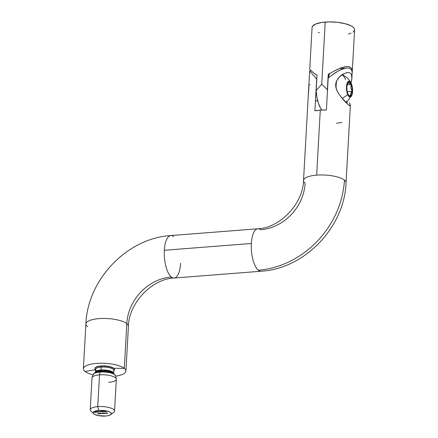 <?xml version="1.0" encoding="UTF-8"?>
<svg xmlns="http://www.w3.org/2000/svg" width="438" height="438" viewBox="0 0 438 438"><rect width="100%" height="100%" fill="white"/><g stroke="black" fill="none" stroke-linecap="round" stroke-linejoin="round"><path stroke-width="0.66" d="M180.593 263.32A21.298 8.065 -94.5 0 1 174.204 278.021A21.298 8.065 -94.5 0 1 171.335 277.013A45.634 39.792 -51.3 0 0 126.806 323.622A21.298 6.603 3.2 0 1 128.416 326.403M257.741 228.778A21.298 8.065 85.5 0 0 251.346 243.484A21.298 8.065 85.5 0 0 258.349 270.219A88.224 76.935 -51.3 0 0 344.438 180.111A21.298 6.603 -176.8 0 0 316.658 175.129A21.298 6.603 -176.8 0 0 303.529 180.401M308.921 86.193L308.472 94.23M349.852 103.483L350.258 105.837L348.621 105.021L340.967 96.886L338.043 92.642L336.521 89.549L335.639 84.611L336.132 82.043L337.922 78.687L339.965 76.404L342.231 74.608L346.836 72.609L348.84 72.571L350.416 73.272L351.451 74.684L351.9 78.178L351.057 83.061M350.334 105.169L350.258 105.837L349.699 105.761L347.071 103.647L343.085 99.459L338.963 94.11L337.216 91.115L335.88 87.452L335.639 84.611L336.357 81.441L338.897 77.488L343.408 73.896L347.526 72.516L348.84 72.571L350.416 73.272L351.451 74.684L351.895 76.699L351.813 79.152L350.969 83.401M349.579 102.629L350.181 104.534M113.398 373.116A9.483 2.94 -176.8 0 0 100.828 370.718A1.215 0.46 85.5 0 0 101.008 370.011A9.127 2.831 3.2 0 1 113.584 373.077M93.108 374.6L92.084 377.572A12.171 3.772 3.2 0 1 99.525 374.857A12.171 3.772 3.2 0 1 116.289 378.925L115.605 375.853L113.453 373.165A9.483 2.94 -176.8 0 0 100.828 370.718L100.297 371.501A10.698 3.318 3.2 0 0 94.537 372.984A10.698 3.318 3.2 0 1 100.297 371.501L100.828 370.718A9.483 2.94 -176.8 0 0 95.55 372.163L93.108 374.6A11.306 3.504 -176.8 0 1 100.023 372.07A1.215 0.46 -94.5 0 1 100.231 371.572A1.215 0.46 85.5 0 0 100.297 371.501A10.698 3.318 3.2 0 1 113.218 373.351M114.137 373.932A10.846 3.362 -176.8 0 0 100.231 371.572A10.846 3.362 -176.8 0 0 94.175 373.242M93.048 374.939A11.306 3.504 3.2 0 1 100.023 372.07L99.525 374.857L100.023 372.07A11.306 3.504 3.2 0 1 115.528 375.618M110.792 414.638A9.127 2.831 3.2 0 1 105.717 416.029L98.265 415.585L94.504 414.348L93.469 413.571L93.119 412.766L93.48 411.999L94.794 412.432L93.486 411.994L94.274 411.452L98.747 410.439A9.127 2.831 3.2 0 1 108.536 411.506A9.127 2.831 3.2 0 1 110.792 414.638L113.809 412.218A12.171 3.772 -176.8 0 0 110.798 408.041A12.171 3.772 -176.8 0 0 97.745 406.623A12.171 3.772 3.2 0 1 114.542 411.025L116.316 379.259A12.171 3.772 -176.8 0 0 99.525 374.857A12.171 3.772 -176.8 0 0 92.018 377.901L90.244 409.667A12.171 3.772 3.2 0 1 97.745 406.623L99.525 374.857L97.745 406.623A12.171 3.772 -176.8 0 0 90.836 410.932L93.568 413.675A9.127 2.831 3.2 0 1 93.48 411.999L93.475 411.983A9.127 2.831 3.2 0 1 98.747 410.439L97.745 406.623L98.747 410.439L105.722 410.795L108.679 411.556L110.65 412.574L111.345 413.696L110.65 414.742L108.673 415.563L105.717 416.029A9.127 2.831 3.2 0 1 93.568 413.675M113.749 370.187A9.127 2.831 -176.8 0 0 101.167 367.121A0.761 0.29 85.5 0 0 100.943 366.19A9.822 3.044 3.2 0 1 111.641 367.394A9.822 3.044 3.2 0 1 113.743 370.827A9.822 3.044 3.2 0 0 114.499 369.743L114.51 369.513A9.822 3.044 -176.8 0 0 113.77 368.254A9.822 3.044 -176.8 0 0 100.959 365.954A9.822 3.044 -176.8 0 0 94.904 368.413A9.822 3.044 -176.8 0 0 94.904 368.533A9.822 3.044 -176.8 0 1 100.959 365.954L100.959 365.954A9.822 3.044 -176.8 0 1 113.77 368.254L124.304 368.38A21.298 6.603 3.2 0 1 125.914 371.106A21.298 6.603 3.2 0 1 115.665 376.127A21.298 6.603 3.2 0 0 124.304 368.38L113.77 368.254A9.822 3.044 -176.8 0 1 114.499 369.628A9.822 3.044 -176.8 0 0 114.51 369.513M113.606 373.313L113.765 370.428A9.127 2.831 -176.8 0 0 101.167 367.121A9.127 2.831 -176.8 0 0 95.539 369.409L95.38 372.295A9.127 2.831 3.2 0 1 101.008 370.011L101.167 367.121L101.008 370.011A9.127 2.831 3.2 0 1 113.606 373.313L113.612 373.373M95.517 369.809A9.822 3.044 3.2 0 1 94.887 368.648A9.822 3.044 3.2 0 1 100.943 366.19A9.822 3.044 3.2 0 1 114.499 369.743M83.39 368.725A21.298 6.603 3.2 0 0 85.005 371.451L95.407 369.71L85.005 371.451A21.298 6.603 3.2 0 0 93.02 374.862A21.298 6.603 3.2 0 1 85.005 371.451A21.298 6.603 3.2 0 1 96.524 363.398A21.298 6.603 3.2 0 1 124.304 368.38L126.806 323.622L124.304 368.38A21.298 6.603 3.2 0 0 100.691 363.222A21.298 6.603 3.2 0 0 83.39 368.725L85.892 323.967C87.485 279.636 127.108 238.097 170.804 235.567A21.298 8.065 85.5 0 0 164.332 250.279L251.346 243.484A21.298 8.065 -94.5 0 1 257.823 228.773A21.298 8.065 -94.5 0 1 260.61 229.786A45.634 39.792 -51.3 0 0 305.138 183.183A21.298 6.603 3.2 0 1 303.523 180.456A21.298 6.603 3.2 0 1 316.658 175.129L320.287 110.152A21.298 6.603 -176.8 0 0 314.889 110.885L316.674 78.977L309.688 71.093L316.674 78.977L316.838 78.199A21.298 8.065 -94.5 0 0 316.674 78.977L314.889 110.885L320.287 110.152L316.658 175.129A21.298 6.603 3.2 0 1 344.438 180.111A21.298 6.603 3.2 0 1 346.047 182.838L350.367 105.558M128.416 326.343A21.298 6.603 -176.8 0 0 126.806 323.622A45.634 39.792 128.7 0 1 171.335 277.013A21.298 8.065 85.5 0 0 174.121 278.031C152.276 278.694 128.761 303.003 128.416 326.343L125.914 371.106M329.639 73.234L328.182 78.079L326.398 109.987A21.298 6.603 -176.8 0 0 320.287 110.152L326.398 109.987L328.182 78.079L331.73 75.243L328.182 78.079A21.298 8.065 85.5 0 1 329.458 73.666M95.878 412.361L96.42 412.147L96.092 411.917L94.707 412.054L96.059 411.972L96.048 412.278L95.09 412.317L95.878 412.361L96.355 412.038L95.966 411.89L94.783 412.158L96.223 412.054L95.09 412.317L95.878 412.361M97.417 411.671L97.11 411.824L97.439 412.098L98.364 412.07L97.658 411.676L97.231 411.972L98.063 412.191L98.238 411.89L97.417 411.671L97.231 411.972M100.247 411.966L99.776 411.84L100.214 411.468L99.207 411.545L99.963 411.545L99.65 411.879L100.307 412.016L99.804 411.89L100.214 411.468L99.207 411.545L100.45 411.824M101.523 411.594L102.508 411.742L101.704 411.337L101.534 411.753L102.47 411.682L101.704 411.337L101.534 411.753M104.364 411.643L103.888 411.523L104.332 411.145L103.319 411.227L104.074 411.222L103.762 411.556L104.419 411.693L103.916 411.567L104.332 411.145L103.319 411.227L104.567 411.501M106.905 411.485L105.936 411.173L106.642 411.047L105.788 411.101L106.905 411.485M99.596 413.439L99.426 413.806L98.643 413.516L99.503 413.85L100.045 413.8L99.596 413.439L99.475 413.8L98.643 413.516L99.503 413.85L100.045 413.8L99.596 413.439M102.925 413.182L102.771 413.543L102.049 413.248L102.098 413.598L101.309 413.308L102.875 413.587L103.373 413.538L102.925 413.182L102.842 413.538L102.049 413.248L102.098 413.598L101.309 413.308L102.875 413.587L103.373 413.538L102.925 413.182M104.775 413.034L105.405 413.538L104.775 413.034M107.042 412.859L107.206 413.111L106.615 413.154L107.458 413.313L106.867 413.357L107.655 413.352L107.042 412.859L107.206 413.111L106.615 413.154L107.458 413.313L106.867 413.357L107.655 413.352L107.042 412.859M105.646 413.007L106.204 413.111L105.421 413.28L106.396 413.209L105.498 412.974L106.204 413.111L105.509 413.302L106.374 413.237L105.646 413.007M103.998 413.653L103.729 413.434L104.545 413.209L103.231 413.154L103.861 413.658L104.6 413.248L103.231 413.154L103.998 413.653M100.483 413.768L101.315 413.582L99.897 413.417L100.346 413.773L101.266 413.505L99.897 413.417L100.483 413.768M98.336 413.538L98.167 413.905L97.384 413.614L98.249 413.948L98.785 413.899L98.336 413.538L98.216 413.899L97.384 413.614L98.249 413.948L98.785 413.899L98.336 413.538M104.961 411.085L104.655 411.233L104.978 411.506L105.903 411.479L105.197 411.085L104.77 411.381L105.607 411.6L105.782 411.304L104.961 411.085L104.77 411.381M103.33 411.348L102.322 411.43L102.979 411.808L103.33 411.348L102.35 411.298L102.979 411.808L103.33 411.348M101.107 411.578L100.537 411.621L101.107 411.578M99.218 411.671L98.205 411.747L98.895 412.125L99.218 411.671L98.238 411.621L98.868 412.125L99.218 411.671M96.995 411.901L96.42 411.944L96.995 411.901M335.234 72.801L331.73 75.243L338.601 70.808L335.234 72.801M341.744 69.319L338.601 70.808L344.591 68.366L341.744 69.319M347.06 67.983L344.591 68.366L347.06 67.983L349.102 68.175L347.06 67.983L339.204 68.591M350.652 68.93L349.102 68.175L350.652 68.93L351.676 70.239L350.652 68.93M351.9 78.178L352.152 72.067L351.676 70.239L352.152 72.067L352.064 74.361M350.356 105.295L350.258 105.837L349.699 105.761M346.042 182.892A21.298 6.603 -176.8 0 0 344.438 180.111A88.224 76.935 128.7 0 1 258.349 270.219A21.298 8.065 85.5 0 0 261.223 271.226M346.047 182.838C344.46 227.169 304.832 268.708 261.136 271.231A21.298 8.065 -94.5 0 1 258.349 270.219A21.298 8.065 -94.5 0 1 251.346 243.484L164.332 250.279A21.298 8.065 85.5 0 0 171.335 277.013A21.298 8.065 -94.5 0 1 164.332 250.279A21.298 8.065 -94.5 0 1 170.721 235.578A21.298 8.065 -94.5 0 1 173.59 236.586M87.507 326.688A21.298 6.603 3.2 0 1 85.897 323.906A21.298 6.603 3.2 0 1 103.286 318.459A21.298 6.603 3.2 0 1 126.806 323.622A21.298 6.603 -176.8 0 0 103.193 318.459A21.298 6.603 -176.8 0 0 85.892 323.967M97.137 370.762A9.822 3.044 3.2 0 1 100.943 366.19A0.761 0.29 -94.5 0 1 101.167 367.121A9.127 2.831 -176.8 0 0 95.561 369.645M116.289 378.925A12.171 3.772 3.2 0 1 108.816 382.303M115.605 375.853A11.306 3.504 -176.8 0 0 100.023 372.07A1.215 0.46 85.5 0 1 100.231 371.572A10.846 3.362 -176.8 0 0 95.856 372.382M114.187 373.964A10.846 3.362 -176.8 0 0 100.231 371.572A1.215 0.46 -94.5 0 0 100.297 371.501A10.698 3.318 3.2 0 1 114.362 374.096M95.396 372.524A9.127 2.831 3.2 0 1 101.008 370.011A1.215 0.46 -94.5 0 1 100.828 370.718A9.483 2.94 -176.8 0 0 95.199 372.514M105.421 413.22L106.253 413.05L105.421 413.22M104.26 413.477L104.6 413.248M104.058 413.149L104.463 413.258L103.844 413.417L104.463 413.258L103.861 413.127M103.603 413.034L104.222 413.144M103.85 413.149L103.565 412.974M100.269 413.297L101.134 413.516L100.346 413.773L100.521 413.363L101.134 413.516L100.526 413.39M100.926 413.735L101.266 413.505M99.744 413.406L99.475 413.8M106.658 411.309L105.826 411.205L106.658 411.309M106.127 410.992L105.826 411.205M105.788 411.162L105.635 411.539L104.835 411.309L105.662 411.025M105.607 411.6L105.782 411.304M105.793 411.014L105.624 411.315M105.553 411.249L105.542 411.55M104.419 411.693L104.698 411.49M104.715 411.205L104.436 411.408M102.689 411.457L103.133 411.364L102.689 411.457M102.185 411.868L102.47 411.682M100.307 412.016L100.587 411.813M98.572 411.775L99.021 411.687L98.572 411.775M98.063 412.191L98.238 411.89M98.254 411.605L98.079 411.901M97.269 411.704L98.107 411.901L97.263 411.835L98.013 411.835L97.751 412.131L97.477 411.725M96.223 412.054L95.818 412.311M95.834 412.021L96.24 411.764M94.854 412.092L95.254 411.895M95.205 411.846L94.783 412.158M96.371 411.753L95.895 412.07M93.475 411.983L94.794 412.432L93.475 411.983M341.947 122.454L336.548 123.188M342.532 74.416L343.321 75.369A16.732 6.335 85.5 0 0 342.532 74.416M310.099 84.676L309.332 84.89M309.77 69.368L312.967 72.462L317.008 75.188L316.143 90.65L321.744 84.162L325.215 22.075A21.298 6.603 -176.8 0 0 312.08 27.402L309.737 69.385M309.737 69.379L313.827 73.13M352.267 71.005L352.185 72.555L351.949 69.237L350.745 67.496L351.851 68.974L352.267 71.005M343.95 66.921L346.65 66.488L348.966 66.658L350.745 67.496L348.544 66.571L345.609 66.592L341.016 67.852L334.774 70.759L337.944 69.16M352.256 71.761L354.605 29.784A21.298 6.603 -176.8 0 0 325.215 22.075L321.744 84.162L327.372 89.774L328.237 74.307L333.176 71.618M334.774 70.759L328.237 74.307L327.46 91.027A21.298 8.065 -94.5 0 1 327.372 89.774L321.744 84.162L316.143 90.65A21.298 8.065 85.5 0 0 321.859 110.053L320.627 108.252L318.492 103.434L316.948 97.356L316.143 90.65L317.008 75.188L314.78 73.825M312.08 27.517L312.491 26.247L315.667 24.024L321.536 22.497L329.201 21.9L337.501 22.322L345.166 23.696L351.03 25.815L352.995 27.057L354.2 28.36L354.61 29.669L354.2 30.939L352.99 32.116M351.019 33.162L348.374 34.027M319.401 32.877L318.3 32.505M336.099 88.306A15.21 5.76 -94.5 0 1 336.707 80.658A15.21 5.76 85.5 0 0 336.099 88.306M346.567 100.992A15.21 5.76 -94.5 0 1 345.91 102.514M347.641 94.455A16.403 9.844 157.7 0 1 342.116 98.32A16.403 9.844 -22.3 0 0 347.641 94.455L346.485 88.75L347.11 83.275L348.013 81.687L349.146 81.238L350.334 81.994L351.402 83.833A7.939 3.006 -94.5 0 1 352.157 94.296A7.939 3.006 -94.5 0 1 347.641 94.455A7.939 3.006 -94.5 0 1 347.077 83.362A7.939 3.006 -94.5 0 1 351.325 83.647A7.939 3.006 -94.5 0 1 351.402 83.833L352.557 89.544L351.938 95.019L351.035 96.601L349.902 97.055L348.708 96.3L347.641 94.455M346.841 86.998A7.024 2.661 -94.5 0 1 347.383 83.948A7.024 2.661 -94.5 0 1 347.936 82.842A7.024 2.661 -94.5 0 1 348.506 82.295A7.024 2.661 -94.5 0 1 351.188 84.446L348.982 83.444L348.506 82.295L347.476 83.483L348.506 82.295L347.383 83.948L346.841 86.998L347.011 90.617L347.86 93.847A7.024 2.661 -94.5 0 1 346.841 86.998M351.172 92.484L352.207 91.296A7.024 2.661 -94.5 0 1 350.542 95.999L350.504 93.716L352.207 91.296L350.827 87.928L351.188 84.446A7.024 2.661 -94.5 0 1 352.207 91.296L352.032 87.677L351.188 84.446L349.896 82.475L348.506 82.295L348.982 83.444L351.188 84.446L350.827 87.928L352.207 91.296L347.208 91.684L352.207 91.296L351.659 94.345L350.542 95.999A7.024 2.661 -94.5 0 1 348.933 95.621A7.024 2.661 -94.5 0 1 347.86 93.847L349.146 95.812L350.542 95.999L350.504 93.716L351.172 92.484M349.256 95.522L350.542 95.999L349.256 95.522M341.952 74.799A15.21 5.76 -94.5 0 1 345.544 79.563M347.148 84.758L351.188 84.446L347.148 84.758M309.65 70.951L303.523 180.456C303.178 203.801 279.668 228.105 257.823 228.773L170.804 235.567M261.136 271.231L174.121 278.031M106.401 413.187L106.412 412.903M106.253 413.182L106.264 412.892M104.644 413.324L104.66 413.034M104.501 413.313L104.518 413.029M102.322 413.505L102.339 413.215M103.067 413.445L103.083 413.16M101.315 413.582L101.331 413.297M100.22 413.527L100.236 413.237M101.167 413.576L101.183 413.286M98.468 413.795L98.484 413.505M105.93 411.145L105.947 410.855M104.655 411.222L104.671 410.932M104.802 411.227L104.819 410.943M104.594 411.556L104.605 411.266M103.888 411.517L103.905 411.233M102.508 411.742L102.525 411.457M101.49 411.676L101.507 411.386M102.361 411.731L102.377 411.441M101.649 411.704L101.665 411.419M100.477 411.873L100.494 411.583M99.776 411.84L99.793 411.55M97.11 411.813L97.127 411.523M98.216 412.043L98.232 411.753M96.272 412.131L96.289 411.846M94.838 412.048L94.854 411.758M309.699 70.896L311.04 70.792M317.703 100.784L315.448 100.964M352.141 94.34L346.453 103.05M351.325 83.647C349.404 79.377 346.201 76.393 341.722 74.706"/></g></svg>
